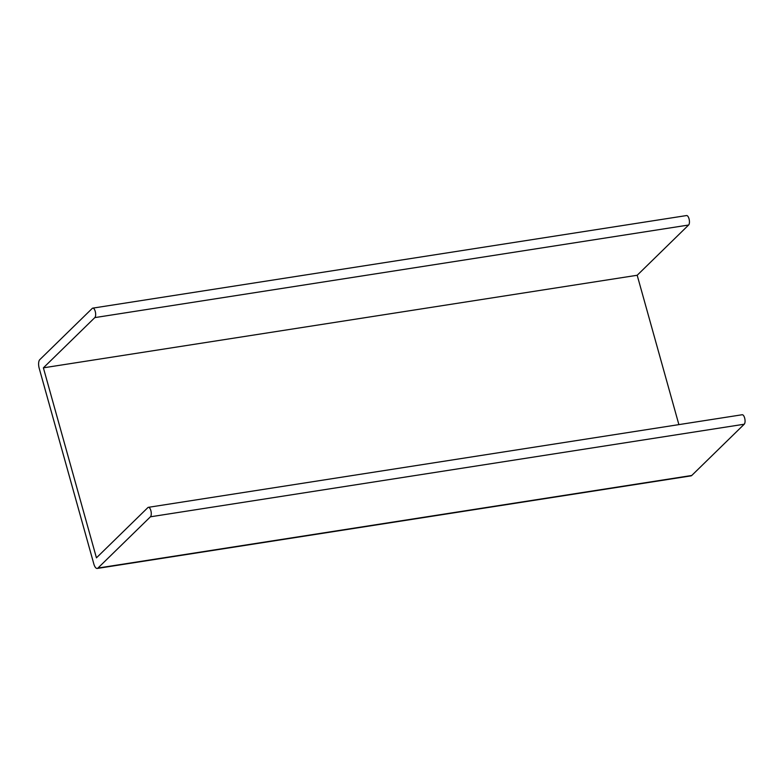 <?xml version="1.0" encoding="UTF-8"?>
<svg xmlns="http://www.w3.org/2000/svg" width="784" height="784" viewBox="0 0 784 784"><rect width="100%" height="100%" fill="white"/><g stroke="black" fill="none" stroke-linecap="round" stroke-linejoin="round"><path stroke-width="1.18" d="M97.951 568.057A6.801 2.773 81.1 0 1 97.226 568.449A6.801 2.773 81.1 0 1 93.845 564.01L39.2 368.284A6.801 2.773 81.1 0 1 39.768 359.67L92.247 308.416A4.939 2.009 81.1 0 1 92.767 308.132A4.939 2.009 81.1 0 1 95.393 312.012A4.939 2.009 81.1 0 1 94.815 317.608L43.385 367.833L96.442 557.836L147.862 507.601A4.939 2.009 81.1 0 1 148.392 507.326A4.939 2.009 81.1 0 1 151.008 511.207A4.939 2.009 81.1 0 1 150.43 516.803L97.951 568.057L691.743 475.486A6.801 2.773 81.1 0 1 691.027 475.868L97.226 568.449M92.767 308.132L686.568 215.551A4.939 2.009 81.1 0 1 689.185 219.442A4.939 2.009 81.1 0 1 688.607 225.028L94.815 317.608M678.885 424.614L637.186 275.262L43.385 367.833M637.186 275.262L688.607 225.028M148.392 507.326L742.183 414.746A4.939 2.009 81.1 0 1 744.8 418.627A4.939 2.009 81.1 0 1 744.222 424.222L691.743 475.486M744.222 424.222L150.43 516.803"/></g></svg>
